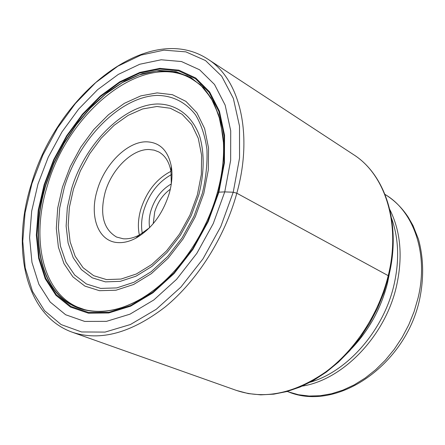 <?xml version="1.0" encoding="UTF-8"?>
<svg xmlns="http://www.w3.org/2000/svg" width="445" height="445" viewBox="0 0 445 445"><rect width="100%" height="100%" fill="white"/><g stroke="black" fill="none" stroke-linecap="round" stroke-linejoin="round"><path stroke-width="0.67" d="M38.003 183.991L48.232 157.252L61.95 131.965L78.626 109.114L97.65 89.64L118.309 74.415L139.797 64.236L161.185 59.775L181.482 61.544L199.61 69.793L214.501 84.461L225.148 105.109L230.721 130.841L230.649 160.334L224.753 191.89L213.261 223.562L196.851 253.333L176.593 279.321L153.809 299.969L129.957 314.176L106.483 321.351L84.689 321.424L65.654 314.754L50.196 302.049L38.865 284.238L31.968 262.4L29.593 237.658L31.678 211.147L38.003 183.991M185.37 257.772C172.265 275.144 157.864 288.594 142.161 298.133L142.011 298.222C107.05 319.109 72.897 314.126 54.602 289.923C36.334 265.52 33.781 224.731 45.902 184.948L53.739 163.799L63.985 143.529L76.351 124.728L90.496 107.946L106.021 93.723L122.497 82.542L139.424 74.843L156.273 71.005L172.471 71.311L187.406 75.928L200.478 84.873L211.086 98L218.695 114.949L222.895 135.347C224.747 153.024 222.934 171.987 217.455 192.246C222.15 175.002 224.169 158.592 223.512 142.995L220.525 121.218L213.8 102.639L203.76 87.943L190.961 77.564L176.025 71.728L159.616 70.455L142.389 73.597L124.967 80.868L107.946 91.876L91.859 106.155L77.185 123.176L64.347 142.378L53.728 163.154L45.64 184.875C33.097 226.027 36.29 268.224 56.176 292.315C76.05 316.245 112.691 318.765 148.619 293.995C179.085 273.197 206.374 233.213 217.455 192.234L224.753 191.89L233.225 192.229L236.812 193.213L388.218 275.661L388.618 276.323M193.347 79.905L190.749 78.381C142.723 51.025 68.319 111.812 47.431 185.532C30.989 237.535 41.802 291.558 77.352 307.022L80.139 308.163M146.633 141.816C127.465 141.376 104.608 164.183 97.244 190.154C89.145 216.059 98.034 241.218 117.352 242.553C123.165 243.053 129.289 241.624 135.714 238.264C151.511 229.097 162.686 214.151 169.245 193.43C171.942 183.735 172.638 174.74 171.331 166.447C168.093 150.549 159.861 142.339 146.633 141.816M171.308 183.813L170.969 171.486C169.3 162.086 165.24 155.572 158.793 151.945L154.159 150.143L149.086 149.509C132.059 148.992 111.651 169.217 105.142 192.323C99.563 214.318 103.379 229.231 116.584 237.057L123.215 238.765C128.388 239.188 133.817 237.908 139.508 234.927L149.526 227.74M171.286 183.963C161.563 189.526 154.76 198.476 150.866 210.824C149.186 216.776 148.775 222.378 149.631 227.629M170.313 189.225C162.881 194.632 157.686 202.18 154.715 211.881L153.23 223.668M353.486 154.587L207.848 59.146C239.471 78.782 253.505 133.339 236.812 193.213C224.775 237.291 197.441 280.472 165.39 306.8C131.358 333.01 100.359 341.499 72.39 332.265L236.506 390.454C264.514 399.732 294.201 393.591 325.579 372.026C355.049 350.326 378.918 313.836 388.218 275.661C401.156 223.857 385.17 174.473 353.486 154.587C385.798 174.985 401.596 224.625 388.758 276.123M31.884 183.713L25.07 212.81L22.762 241.246L25.209 267.851L32.507 291.408L44.578 310.705L61.115 324.566L81.563 331.964L105.048 332.092L130.418 324.522L156.262 309.292L180.987 287.008L202.987 258.868L220.792 226.583L233.225 192.229L239.549 158.025L239.51 126.124L233.347 98.378L221.699 76.206L205.501 60.553L185.865 51.859L163.96 50.146L140.937 55.108L117.875 66.171L95.736 82.592L75.377 103.518L57.538 128.01L42.859 155.088L31.884 183.713M44.138 184.703L38.231 210.235L36.34 235.121L38.648 258.311L45.218 278.726L55.937 295.313L70.494 307.078L88.366 313.174L108.764 312.969L130.68 306.149L152.902 292.821L174.095 273.541L192.93 249.334L208.188 221.632L218.895 192.173L224.43 162.792L224.558 135.291L219.446 111.233L209.595 91.859L195.761 78.02L178.862 70.154L159.888 68.352L139.847 72.401L119.672 81.847L100.247 96.07L82.342 114.326L66.644 135.786L53.739 159.56L44.138 184.703M44.633 184.764L54.19 159.744L67.023 136.098L82.642 114.749L100.453 96.593L119.783 82.453L139.847 73.063L159.783 69.053L178.645 70.855L195.444 78.687L209.195 92.46L218.985 111.728L224.058 135.647L223.918 162.992L218.417 192.196L207.77 221.477L192.613 249.005L173.889 273.069L152.824 292.243L130.735 305.498L108.947 312.284L88.661 312.501L70.889 306.455L56.398 294.762L45.729 278.275L39.188 257.978L36.885 234.916L38.765 210.157L44.633 184.764M216.91 194.176L217.438 192.301M203.81 193.414L208.305 170.007L208.544 147.99L204.628 128.599L196.907 112.824L185.938 101.382L172.415 94.696L157.118 92.894L140.848 95.87L124.383 103.312L108.463 114.738L93.756 129.556L80.851 147.078L70.271 166.547L62.439 187.156L57.705 208.049L56.309 228.357L58.395 247.181L63.969 263.629L72.902 276.862L84.9 286.096L99.48 290.696L115.989 290.223L133.595 284.5L151.345 273.653L168.199 258.167L183.145 238.854L195.26 216.832L203.81 193.414M64.297 187.523L59.697 207.932L58.367 227.751L60.442 246.107L65.921 262.138L74.677 275.004L86.408 283.971L100.648 288.41L116.757 287.909L133.917 282.291L151.205 271.695L167.615 256.593L182.166 237.78L193.959 216.337L202.319 193.397C206.002 177.95 207.531 163.209 206.914 149.17C205.062 135.914 201.279 124.489 195.572 114.893C185.515 102.022 172.582 95.525 156.779 95.408C119.833 96.949 78.782 139.218 64.33 187.406L64.297 187.523M71.589 188.736C84.945 144.085 123.132 105.064 157.23 103.98C176.326 103.941 192.273 115.539 199.761 136.537C204.566 153.519 204.283 172.871 198.909 194.599L191.228 215.597L180.403 235.255L167.059 252.51L151.99 266.383L136.103 276.139L120.3 281.346L105.437 281.869L92.265 277.836L81.379 269.626L73.23 257.783L68.102 243.003L66.133 226.043L67.329 207.709L71.589 188.736M197.385 194.804L189.943 215.119L179.43 234.215L166.463 250.98L151.823 264.469L136.381 273.975L121.012 279.06L106.55 279.594L93.717 275.7L83.109 267.729L75.155 256.225L70.138 241.846L68.202 225.337L69.353 207.476L73.497 188.986L80.389 170.83L89.729 153.681L101.132 138.278L114.12 125.295L128.166 115.344L142.656 108.942L156.935 106.494L170.313 108.246L182.094 114.265L191.611 124.4L198.27 138.267L201.607 155.222L201.346 174.39L197.385 194.804M139.368 234.999C137.705 227.161 138.161 218.679 140.742 209.556L140.77 209.467C146.566 191.428 156.623 178.718 170.947 171.331M142.272 233.319C140.987 226.188 141.499 218.545 143.802 210.396L143.83 210.313C149.097 193.764 158.275 181.883 171.364 174.657M419.535 299.707C405.517 364.839 337.338 412.209 288.377 391.867L298.467 394.737L309.13 396.039L320.211 395.722L331.547 393.747L342.945 390.12L354.226 384.864L365.189 378.039L375.647 369.745L385.403 360.105L394.276 349.275L402.113 337.444L408.76 324.811L414.1 311.606L418.072 297.95C428.68 254.39 414.167 212.165 386.004 195.027L385.003 194.393M389.814 209.562C400.767 231.495 402.975 257.099 396.445 286.369L396.428 286.441C385.109 336.292 342.828 379.869 302.255 386.104M310.287 382.199C347.534 371.419 383.479 330.574 393.897 285.317L393.92 285.245C399.549 260.681 398.764 238.37 391.567 218.323M389.742 271.795L387.517 282.97C381.165 308.079 369.244 329.89 351.756 348.391M236.506 390.454L248.304 393.591L260.781 394.849L273.742 394.17L286.986 391.533L300.308 386.944L313.486 380.442L326.307 372.098L338.545 362.041L349.993 350.41L360.433 337.393L369.684 323.215L377.571 308.118L383.957 292.365L388.73 276.25M207.848 59.146C148.524 20.281 57.055 94.568 31.445 183.779C11.053 247.637 24.742 315.349 72.39 332.265M223.512 142.995L222.895 135.347M142.161 298.133L148.619 293.995M142.011 298.222C132.66 303.651 123.454 307.478 114.393 309.703C107.629 311.038 102.561 311.634 99.202 311.489C92.382 311.189 87.326 310.504 84.027 309.431L77.352 307.022M190.749 78.381C197.013 82.13 201.674 85.891 204.739 89.662C206.569 91.548 209.033 94.991 212.115 99.997L214.401 104.314L219.379 117.308L222.878 135.174M139.508 234.927L135.714 238.264M170.969 171.486L171.331 166.447M419.613 299.385C424.002 278.142 423.623 258.094 418.461 239.249L413.005 225.543L408.315 217.327C402.258 208.11 394.821 200.678 386.004 195.027M288.377 391.867L287.27 391.455"/></g></svg>
